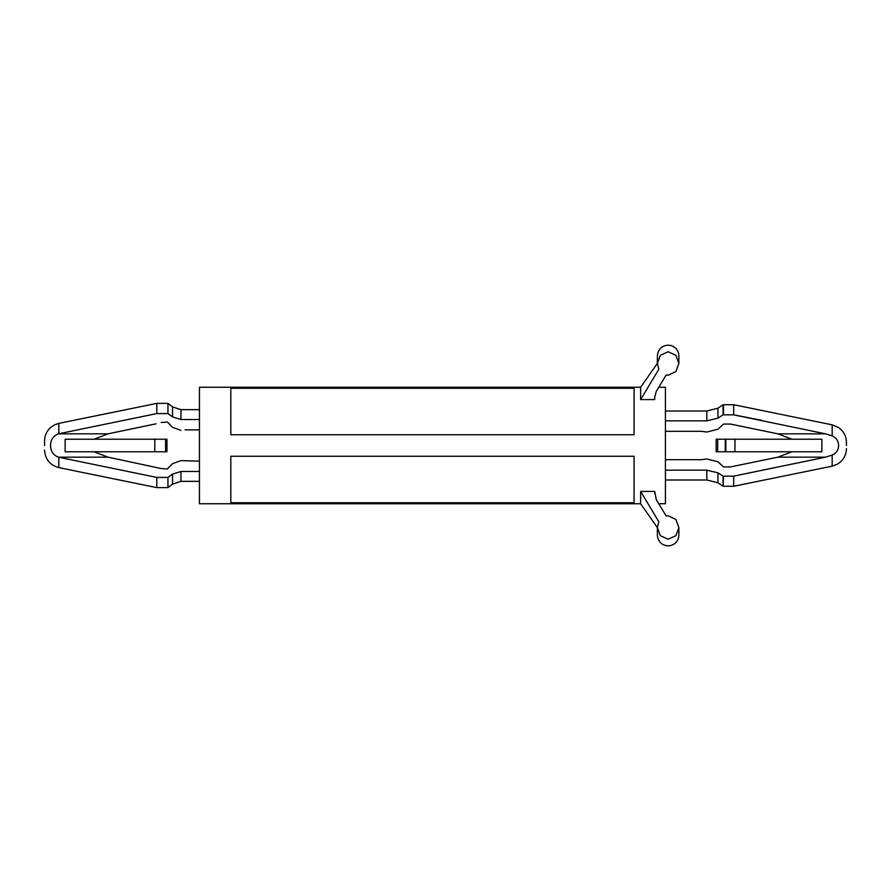 <?xml version="1.0" encoding="UTF-8"?>
<svg xmlns="http://www.w3.org/2000/svg" width="891" height="891" viewBox="0 0 891 891"><rect width="100%" height="100%" fill="white"/><g stroke="black" fill="none" stroke-linecap="round" stroke-linejoin="round"><path stroke-width="1.34" d="M701.44 431.311L706.83 432.035L717.957 429.239L723.525 424.071L730.397 424.071L777.899 433.839L730.397 424.071L723.525 424.071L717.957 429.239L706.83 432.035L701.44 431.311L665.432 431.311L701.44 431.311M668.116 375.256L666.134 375.055L668.116 375.256L675.901 371.547L678.875 363.372L675.879 355.309L668.116 351.756L660.365 355.309L657.38 363.372L658.817 369.297L640.64 399.591L640.64 387.251L199.439 387.251L199.439 503.749L640.64 503.749L640.64 491.409L658.817 521.703L657.38 527.628L660.342 535.68L668.116 539.244L675.879 535.691L678.875 527.628L675.89 519.453L668.116 515.744L666.68 515.856M156.081 423.804L108.011 433.839L156.081 423.815M167.341 422.011L162.953 422.445L167.341 422.011L172.564 427.335L167.341 422.011M185.038 429.852L199.439 429.852L185.038 429.852M44.55 445.5L44.55 440.945L44.55 445.5M58.828 457.283L58.828 467.608L156.794 487.622L156.794 477.42L58.349 457.161C53.215 455.067 50.609 451.18 50.531 445.5C50.598 439.853 53.204 435.966 58.349 433.839L156.794 413.58L167.942 413.58L172.564 416.888L180.962 419.527L199.439 419.527M846.45 445.5L846.45 442.393L846.45 445.5M832.172 455.089L832.172 466.16L733.694 486.274L733.694 476.15L825.589 457.161L832.172 455.089C836.315 453.263 838.464 450.055 838.62 445.5C838.464 440.945 836.315 437.748 832.172 435.899L825.589 433.839L777.899 433.839L792.01 439.23M654.673 399.591L654.673 397.564L654.673 399.591L640.64 399.591M634.069 388.253L634.069 434.741L230.814 434.741L230.814 388.253L634.069 388.253M658.683 503.749L665.432 503.749L665.432 387.251L658.683 387.251M791.999 451.77L777.899 457.161L730.397 466.929L723.525 466.929L717.957 461.761L706.83 458.965L701.44 459.689L665.432 459.689M825.589 457.161L777.899 457.161M230.814 502.747L634.069 502.747L634.069 456.259L230.814 456.259L230.814 502.747M666.134 515.945L656.299 499.717L654.673 491.409L640.64 491.409M94.012 451.77L108.011 457.161L161.182 468.543L167.341 468.989L172.564 463.665L180.962 460.614L199.439 461.148M199.439 481.34L180.962 481.34L172.564 484.125L167.942 487.622L167.942 477.42L156.794 477.42M180.962 481.34L180.962 471.462L172.564 474.112L167.942 477.42M199.439 471.462L180.962 471.462M180.962 430.386L172.564 427.324L180.962 430.386M162.953 422.445L161.182 422.445L162.953 422.457M58.349 433.839L108.011 433.839L94.012 439.23M58.349 457.161L108.011 457.161M654.673 397.564L656.299 391.283L666.134 375.055M654.673 493.436L654.673 491.409M665.432 480.004L706.83 480.004L706.83 470.17L717.957 472.843L723.091 476.15L733.694 476.15M665.432 470.17L706.83 470.17M825.589 433.839L733.694 414.85L723.091 414.85L717.957 418.157L706.83 420.83L665.432 420.83M706.83 420.83L706.83 410.996L665.432 410.996M706.83 480.004L717.957 482.777L723.091 486.274L723.091 476.15M723.091 414.85L723.091 404.726L717.957 408.223L717.957 418.157M761.449 420.251L733.694 414.85L733.694 404.726L723.525 404.726L723.525 414.85M156.794 413.58L156.794 403.378L58.828 423.392L54.774 424.751L50.787 427.346C46.733 430.977 44.65 435.499 44.55 440.945M167.942 413.58L167.942 403.378L156.794 403.378M180.962 419.527L180.962 409.66L172.564 406.875L172.564 416.888M65.143 451.77L65.143 439.23L166.951 439.23L166.951 451.77L65.143 451.77M165.581 451.77L165.581 439.23M154.8 451.77L154.8 439.23M821.87 451.77L716.164 451.77L716.164 439.23L821.87 439.23L821.87 451.77M734.941 451.77L734.941 439.23M725.831 451.77L725.831 439.23M725.263 451.77L725.263 439.23M717.667 451.77L717.667 439.23M58.828 433.717L58.828 423.392M832.172 435.899L832.172 424.84L838.665 427.602C843.688 431.255 846.283 436.178 846.45 442.393M172.564 484.125L172.564 474.112M717.957 482.777L717.957 472.843M723.091 486.274L723.525 476.15M640.64 387.251L657.369 363.361L657.369 355.888C658.081 349.283 661.668 345.697 668.116 345.129L671.279 345.608C676.057 347.379 678.586 350.798 678.875 355.888L678.875 363.372L678.875 355.888M678.875 535.112L678.875 527.628L678.875 535.112C678.586 540.202 676.057 543.621 671.279 545.392L668.116 545.871C661.668 545.303 658.081 541.717 657.369 535.112L657.369 527.628L640.64 503.749M167.942 487.622L156.794 487.622M706.83 410.996L717.957 408.223M733.694 486.274L723.525 486.274M832.172 424.84L733.694 404.726M832.172 466.16L837.417 464.178L840.302 462.117C844.3 458.497 846.35 453.998 846.45 448.607M58.828 467.608C49.929 465.124 45.174 459.277 44.55 450.055M167.942 403.378L172.564 406.875M199.439 409.66L180.962 409.66"/></g></svg>
